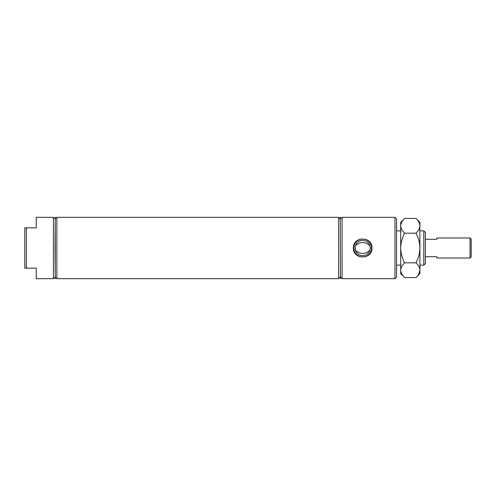 <?xml version="1.0" encoding="UTF-8"?>
<svg xmlns="http://www.w3.org/2000/svg" width="496" height="496" viewBox="0 0 496 496"><rect width="100%" height="100%" fill="white"/><g stroke="black" fill="none" stroke-linecap="round" stroke-linejoin="round"><path stroke-width="0.74" d="M355.186 246.797L355.465 250.35C360.282 254.46 365.099 254.46 369.917 250.35L370.289 248A7.601 7.601 0 0 0 362.688 240.399A7.601 7.601 0 0 0 355.093 248A7.601 7.601 0 0 0 362.688 255.601A7.601 7.601 0 0 0 370.289 248L369.917 245.65C365.099 241.54 360.276 241.54 355.465 245.65M353.419 248C352.867 236.077 372.521 236.096 371.963 248C372.515 259.923 352.861 259.904 353.419 248M371.591 248A8.897 8.897 0 0 0 362.688 239.103A8.897 8.897 0 0 0 353.791 248A8.897 8.897 0 0 0 362.688 256.897A8.897 8.897 0 0 0 371.591 248M423.813 265.168L425.413 263.568L425.413 232.432L423.813 230.832L423.813 265.168L419.92 265.168M55.019 248L55.248 278.678L55.248 217.322L55.019 248M26.4 227.856L36.245 227.856L36.245 217.322L53.413 217.322L53.413 278.678L36.245 278.678L36.245 268.144L26.4 268.144L26.4 227.856L24.8 227.856L24.8 268.144L26.4 268.144M56.848 248L56.848 278.678L338.656 278.678L338.656 217.322L56.848 217.322L56.848 248M340.485 278.678L340.256 217.322L340.485 278.678L342.085 277.072M394.971 217.322L396.571 218.928L396.571 277.072L394.971 278.678L394.971 217.322L342.085 217.322L342.085 278.678L394.971 278.678M471.2 239.14L471.2 256.86L470.053 258.007L470.053 237.993L471.2 239.14M470.053 258.007L436.864 258.007L436.864 256.699L425.413 256.699M425.413 239.301L436.864 239.301L436.864 237.993L470.053 237.993M418.816 274.009L419.92 270.202C419.771 272.806 418.45 275.274 415.952 277.605L404.655 277.605C402.182 275.299 400.855 272.837 400.694 270.202L400.774 271.225M401.797 221.991L400.774 224.775M415.952 218.395C418.432 220.701 419.759 223.163 419.92 225.798L419.92 222.363L415.952 218.395L404.655 218.395C402.163 220.726 400.842 223.194 400.694 225.798L400.694 222.363L404.655 218.395M419.92 225.798C419.771 228.396 418.45 230.863 415.952 233.194C418.438 237.832 419.759 242.767 419.92 248L419.839 224.775M404.655 233.194C402.182 230.894 400.855 228.427 400.694 225.798L400.694 248C400.849 242.767 402.175 237.832 404.655 233.194L415.952 233.194M404.655 262.806C402.175 258.168 400.855 253.233 400.694 248L400.694 270.202C400.842 267.604 402.163 265.137 404.655 262.806L415.952 262.806C418.432 265.106 419.759 267.573 419.92 270.202L419.92 248C419.759 253.233 418.438 258.168 415.952 262.806M415.952 277.605L419.92 273.637L419.92 270.202M404.655 277.605L400.694 273.637L400.694 270.202M396.571 265.112L400.694 265.112M53.413 277.072L55.019 278.678M55.248 277.072L56.848 278.678M340.256 277.072L338.656 278.678M342.085 218.928L340.485 217.322M340.256 218.928L338.656 217.322M55.248 218.928L56.848 217.322M53.413 218.928L55.019 217.322M396.571 230.888L400.694 230.888M419.92 230.832L423.813 230.832"/></g></svg>
